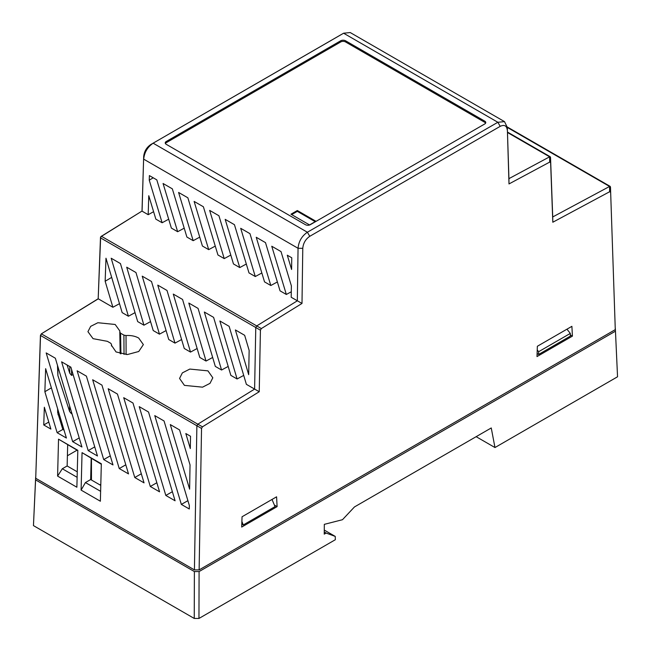 <?xml version="1.0" encoding="UTF-8"?>
<svg xmlns="http://www.w3.org/2000/svg" width="651" height="651" viewBox="0 0 651 651"><rect width="100%" height="100%" fill="white"/><g stroke="black" fill="none" stroke-linecap="round" stroke-linejoin="round"><path stroke-width="0.98" d="M566.956 329.178L570.309 333.426L570.349 336.119L538.58 354.461L538.621 351.719L537.23 349.896M537.108 353.607L538.58 354.461M617.547 376.783L615.341 328.535L617.547 376.783L494.972 447.546L491.253 427.959L354.453 506.95L342.475 519.71L324.32 524.348L324.247 534.137L326.127 533.047L324.263 531.973M35.659 477.207L33.453 525.609L35.715 477.175M324.279 530.085L335.249 536.416L335.33 539.72L198.962 618.45L199.092 571.562L194.389 571.562L194.25 618.45L198.962 618.45M33.453 525.609L194.25 618.45M335.249 536.416L326.127 533.047M615.341 331.245L199.092 571.562M35.659 479.925L194.389 571.562M494.972 447.546L476.15 436.683M538.621 351.719L570.309 333.426M272.02 499.455L275.039 506.616L243.271 524.958L241.887 521.435M91.466 458.581L91.466 480.015M241.798 524.104L243.271 524.958M100.807 484.32L99.863 484.865M194.421 569.902L35.715 478.273L40.525 335.493L41.444 333.898L197.814 424.183L196.879 425.77L194.421 569.902L199.125 569.902L615.285 329.634L610.475 186.975L507.316 127.433M153.595 211.689L148.184 214.7L142.064 211.16L143.684 156.476L142.008 211.07L100.653 236.866L98.187 298.752L41.371 333.825L40.435 335.428L35.715 478.273M189.62 489.153L170.293 424.574L179.57 429.929L190.035 464.904L189.62 489.153M181.344 504.403L154.767 415.615L164.044 420.969L189.351 505.518L189.278 508.984L181.344 504.403L187.903 500.676M139.241 406.647L148.518 412.002L175.095 500.79L165.818 495.435L139.241 406.647M190.312 448.563L185.82 433.542L190.523 436.26L190.312 448.563M88.186 450.614L61.609 361.826L70.886 367.18L97.463 455.977L88.186 450.614L94.745 446.887M46.172 352.915L55.351 358.221L81.936 447.009L72.66 441.655L46.172 352.915M44.862 391.715L45.643 368.669L66.41 438.042L57.133 432.687L44.862 391.715L51.38 387.841M57.597 476.093L58.533 439.181L77.811 450.313L76.875 487.225L57.597 476.093L62.309 468.761L67.143 465.97L77.266 471.82M112.989 464.936L103.712 459.582L77.135 370.793L86.412 376.148L112.989 464.936M123.714 397.68L132.991 403.042L159.568 491.83L150.291 486.476L123.714 397.68M108.188 388.72L117.465 394.075L144.042 482.863L134.765 477.508L108.188 388.72M128.516 473.904L119.239 468.549L92.662 379.753L101.938 385.107L128.516 473.904M101.328 463.772L100.376 501.229L81.098 490.105L82.05 452.648L101.328 463.772M43.747 424.957L44.341 407.233L50.884 429.082L43.747 424.957L48.776 422.06M243.718 375.399L237.094 378.98L230.845 375.367L213.601 317.363L204.341 312.024L221.568 370.012L215.318 366.407L198.075 308.403L188.814 303.057L206.041 361.045L199.792 357.44L182.549 299.436L173.288 294.089L190.515 352.085L184.266 348.472L167.022 290.476L157.762 285.13L174.989 343.118L168.739 339.513L151.496 281.509L142.235 276.162L159.462 334.158L153.213 330.545L135.969 272.541L126.709 267.203L143.936 325.191L137.686 321.586L120.443 263.582L111.183 258.235L128.41 316.231L122.16 312.618L105.983 258.219L105.153 281.256L111.679 277.383M615.285 329.634L610.475 186.975L609.556 186.463L552.723 216.954L550.526 157.339L549.607 156.826L508.936 178.643L507.316 127.458L504.517 121.631L497.852 122.274L307.386 232.236C301.795 236.077 298.679 241.423 298.052 248.283L297.336 300.803L256.706 325.931L255.77 327.518L254.606 389.078L246.371 384.334L229.128 326.33L219.867 320.984L237.094 378.98M259.236 391.731L254.606 389.078L197.814 424.183L202.453 426.82L259.236 391.731L260.424 330.195L261.336 328.576L301.999 303.447L302.78 248.324L298.052 248.283L143.684 159.153C144.392 152.35 147.549 147.028 153.148 143.196L307.386 232.236L309.754 236.313C305.579 239.194 303.252 243.197 302.78 248.324M119.499 303.683L112.883 307.264L98.277 298.817L41.371 333.825M128.41 316.231L135.026 312.643M143.936 325.191L150.552 321.61M159.462 334.158L166.078 330.578M174.989 343.118L181.605 339.537M190.515 352.085L197.131 348.505M206.041 361.045L212.665 357.464M221.568 370.012L228.192 366.432M119.784 332.1L119.857 331.017L115.178 324.475L97.853 322.733L90.676 326.363L87.934 331.668L93.052 338.658L107.399 341.336L110.735 343.256L111.516 344.387M119.8 331.953L120.565 333.198L123.91 335.127L126.017 335.542C130.924 335.249 135.148 336.079 138.687 338.048L143.366 344.599L138.744 351.499L127.393 354.551L116.049 351.947L111.443 345.242L111.5 344.501L111.476 345.982M207.938 370.858L212.812 377.783L210.004 383.358L202.542 387.166L184.428 385.376L179.562 378.451L182.361 372.877L189.823 369.068L207.938 370.858M148.184 214.7L148.77 195.707L155.841 219.127L162.123 222.756L149.25 180.164L149.388 175.591L156.81 179.871L171.368 228.086L177.65 231.715L163.067 183.492L172.336 188.839L186.894 237.054L193.176 240.683L178.594 192.452L187.862 197.806L202.42 246.021L208.702 249.642L194.12 201.419L203.389 206.766L217.947 254.98L224.229 258.61L209.646 210.387L218.915 215.733L233.473 263.948L239.755 267.577L225.173 219.346L234.441 224.693L248.999 272.907L255.282 276.537L240.699 228.314L249.968 233.66L264.526 281.875L270.808 285.504L256.234 237.273L265.494 242.628L280.052 290.842L286.334 294.464L271.76 246.241L281.02 251.587L291.371 285.854L291.209 297.271L301.999 303.447M291.599 269.481L287.286 255.208L291.762 257.796L291.599 269.481M286.334 294.464L291.282 291.786M142.008 211.07L101.393 236.264L261.336 328.576M162.123 222.756L168.682 219.208M177.65 231.715L184.209 228.167M193.176 240.683L199.735 237.135M208.702 249.642L215.261 246.094M224.229 258.61L230.788 255.062M239.755 267.577L246.314 264.021M255.282 276.537L261.848 272.989M270.808 285.504L277.375 281.956M202.453 426.82L201.533 428.439L199.125 569.902M610.565 192.289L609.629 191.744L552.813 222.235L552.723 216.954M507.316 127.458L508.992 183.94L549.688 162.099L550.624 162.644L552.813 222.235M507.316 130.241C506.763 125.7 504.395 124.398 500.212 126.343L309.754 236.313M276.585 496.819L277.106 506.624L241.692 527.066L242.05 516.764L276.585 496.819M537.002 356.577L537.36 346.267L571.895 326.33L572.416 336.128L537.002 356.577M112.883 307.264L105.153 281.256M98.187 298.752L100.474 237.851L101.312 236.191M235.393 329.951L244.654 335.298L249.146 350.409L248.682 374.667L235.393 329.951M67.395 455.757L77.078 450.167M143.684 156.476C144.237 151.39 146.605 147.411 150.788 144.53L341.384 34.487M500.212 126.343L497.852 122.274L343.614 33.225L150.788 144.53M341.246 34.568L343.663 33.201L350.246 32.558L504.533 121.639M550.624 162.644L550.526 157.339L507.479 132.495M549.607 156.826L549.688 162.099M508.992 183.94L508.936 178.643M305.433 224.685L166.241 144.319A3.442 1.986 0 0 1 165.24 143.041A3.442 1.986 0 0 1 166.241 141.511L340.701 40.785A3.442 1.986 0 0 1 345.567 40.785L484.759 121.151A3.442 1.986 0 0 1 485.76 122.673A3.442 1.986 0 0 1 484.759 123.959L310.299 224.685A3.442 1.986 0 0 1 305.433 224.685M165.435 143.578A3.328 1.92 180 0 1 166.322 142.642L340.782 41.916A3.328 1.92 180 0 1 345.486 41.916L484.678 122.282A3.328 1.92 180 0 1 485.565 123.218M315.906 221.259L297.32 210.533L290.964 214.203L309.55 224.929L315.906 221.259M297.32 210.533L297.32 211.355L291.672 214.61M609.556 186.463L609.629 191.744M67.68 444.739L67.143 465.97M91.189 458.418L90.652 479.543L100.775 485.394M277.106 506.624L274.38 505.062M165.818 495.435L172.377 491.708M57.133 432.687L62.83 429.448L57.679 412.547M64.042 430.156L62.83 429.448M77.803 450.59L58.533 439.181M77.127 477.313L62.309 468.761M81.098 490.105L85.427 482.562L90.652 479.543M100.628 491.334L85.427 482.562M82.05 452.648L101.312 464.261M119.239 468.549L125.798 464.814M134.765 477.508L141.324 473.782M150.291 486.476L156.85 482.749M103.712 459.582L110.271 455.855M79.219 437.928L72.66 441.655M71.879 413.409L71.398 413.662L69.6 411.497L57.898 375.537L57.467 365.284M73.099 374.577L71.561 375.399L69.763 373.226L67.077 364.983M572.416 336.128L570.333 334.931M149.25 180.164L153.213 177.804M315.198 221.674L297.32 211.355M201.533 428.439L40.435 335.428M100.376 237.794L260.424 330.195M484.678 122.282L484.759 121.151M345.567 40.785L345.486 41.916M340.782 41.916L340.701 40.785M166.241 141.511L166.322 142.642M120.931 353.867L120.565 333.198M119.8 332.246L120.175 353.664M126.115 354.551L126.017 335.542M123.91 335.127L124.032 354.404M58.069 414.817L58.045 410.122M69.624 405.882L69.6 411.497M71.407 411.847L71.398 413.662M57.866 366.594L57.898 375.537M69.787 366.554L69.763 373.226M71.594 369.548L71.561 375.399M507.292 126.986L610.207 186.406M507.463 132.055L550.258 156.769M119.792 332.181L120.166 353.664M111.484 346.006L111.508 344.46M57.67 412.547L57.654 408.804"/></g></svg>
